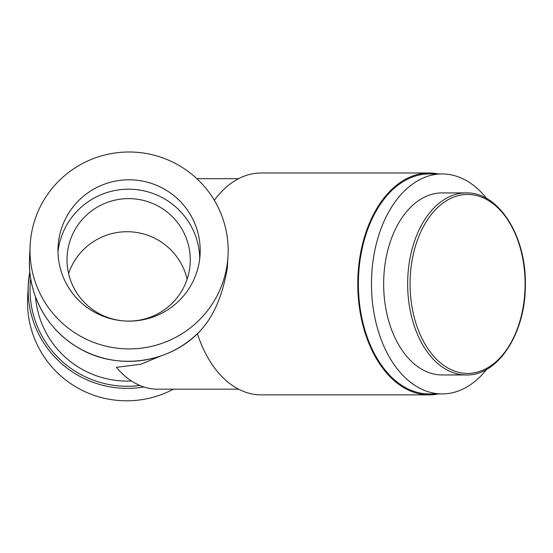 <?xml version="1.0" encoding="UTF-8"?>
<svg xmlns="http://www.w3.org/2000/svg" width="553" height="553" viewBox="0 0 553 553"><rect width="100%" height="100%" fill="white"/><g stroke="black" fill="none" stroke-linecap="round" stroke-linejoin="round"><path stroke-width="0.83" d="M486.723 369.321A109.985 70.694 -90 0 1 442.158 393.923L429.087 393.923A109.985 70.694 -90 0 1 358.392 283.938A109.985 70.694 -90 0 1 429.087 173.953L442.158 173.953A109.985 70.694 -90 0 1 486.723 198.555M442.158 393.923A109.985 70.694 -90 0 1 371.464 283.938A109.985 70.694 -90 0 1 442.158 173.953M466.165 374.955L442.158 374.955A91.024 58.507 -90 0 1 383.651 283.938A91.024 58.507 -90 0 1 442.158 192.914L466.165 192.914A91.024 58.507 -90 0 0 407.658 283.938A91.024 58.507 -90 0 0 466.165 374.955C498.301 376.047 526.117 332.291 525.35 283.938C526.117 235.585 498.301 191.829 466.165 192.914M525.108 283.938A89.482 57.519 -90 0 1 438.833 361.434A89.482 57.519 -90 0 1 438.833 206.442A89.482 57.519 -90 0 1 525.108 283.938M438.391 173.953A110.932 71.309 90 0 0 429.087 172.999A110.932 71.309 90 0 0 358.558 267.624A110.932 71.309 90 0 0 429.087 394.87A110.932 71.309 90 0 0 438.391 393.923M189.99 265.682A61.632 61.238 -177.3 0 1 124.273 320.934A61.632 61.238 -177.3 0 1 67.079 256.931A61.632 61.238 -177.3 0 1 131.545 198.686A61.632 61.238 -177.3 0 1 190.197 262.779A61.632 61.238 -177.3 0 1 189.99 265.682M187.114 279.224A61.632 61.238 2.7 0 0 129.976 231.79A61.632 61.238 2.7 0 0 68.593 273.59M57.989 251.788A71.109 70.66 -177.3 0 1 131.994 189.278A71.109 70.66 -177.3 0 1 199.737 258.521M173.386 389.181A99.084 98.448 -177.3 0 1 73.722 385.572A99.084 98.448 -177.3 0 1 27.65 297.652L28.244 285.217A99.084 98.448 2.7 0 0 143.891 386.969M58.293 243.735A71.109 70.66 -177.3 0 1 134.123 179.981A71.109 70.66 -177.3 0 1 200.117 253.834A71.109 70.66 -177.3 0 1 125.731 321.037A71.109 70.66 -177.3 0 1 58.058 247.08A71.109 70.66 -177.3 0 1 58.293 243.735M30.45 241.094A99.084 98.448 2.7 0 0 30.118 245.753A99.084 98.448 2.7 0 0 124.411 348.798A99.084 98.448 2.7 0 0 228.057 255.161A99.084 98.448 2.7 0 0 136.107 152.255A99.084 98.448 2.7 0 0 30.45 241.094M200.463 330.604L200.635 330.424C213.921 315.901 222.831 294.97 227.352 267.624L228.057 255.161M214.301 200.283A110.932 71.309 -90 0 1 261.14 172.999L429.087 172.999M429.087 394.87L261.14 394.87A110.932 71.309 -90 0 1 197.407 333.687M238.599 389.181L157.674 389.181A105.243 67.653 -90 0 1 116.407 367.33L140.745 364.282L160.46 356.111M35.544 296.94A91.971 91.383 2.7 0 0 131.51 380.989M29.821 271.751A99.084 98.448 2.7 0 0 28.244 285.217L29.821 271.751M200.552 330.521C169.909 363.978 115.314 371.208 76.881 346.918C46.397 328.807 27.512 293.422 29.523 258.196A99.084 98.448 2.7 0 0 89.8 353.505A99.084 98.448 2.7 0 0 200.635 330.424M30.685 278.539A97.183 96.568 2.7 0 0 139.847 385.462M29.523 258.196L30.118 245.753M238.599 178.688L196.868 178.688"/></g></svg>
